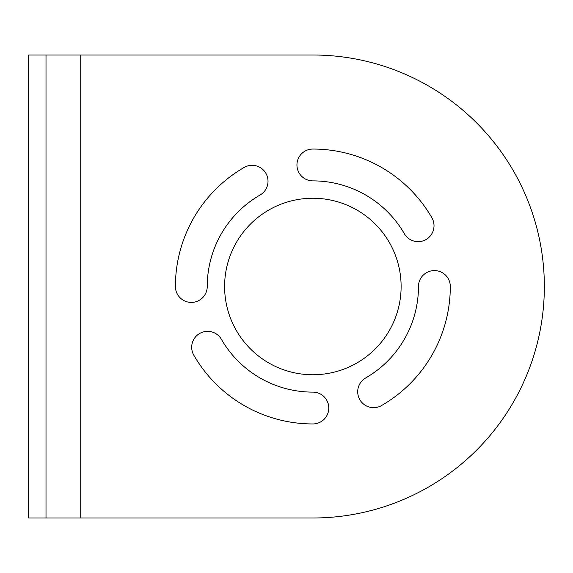 <?xml version="1.0" encoding="UTF-8"?>
<svg xmlns="http://www.w3.org/2000/svg" width="573" height="573" viewBox="0 0 573 573"><rect width="100%" height="100%" fill="white"/><g stroke="black" fill="none" stroke-linecap="round" stroke-linejoin="round"><path stroke-width="0.86" d="M312.858 198.244A88.256 88.256 0 0 0 224.602 286.5A88.256 88.256 0 0 0 312.858 374.756A88.256 88.256 0 0 0 401.114 286.5A88.256 88.256 0 0 0 312.858 198.244M221.393 339.309A15.915 15.915 0 0 0 207.612 331.352A15.915 15.915 0 0 0 193.824 355.224A137.448 137.448 0 0 0 312.858 423.948A15.915 15.915 0 0 0 328.773 408.033A15.915 15.915 0 0 0 312.858 392.118A105.618 105.618 0 0 1 221.393 339.309M450.306 286.5A15.915 15.915 0 0 0 434.391 270.585A15.915 15.915 0 0 0 418.476 286.5A105.618 105.618 0 0 1 365.667 377.965A15.915 15.915 0 0 0 359.844 399.71A15.915 15.915 0 0 0 381.582 405.534A137.448 137.448 0 0 0 450.306 286.5M260.049 195.035A15.915 15.915 0 0 0 252.091 165.332A15.915 15.915 0 0 0 244.134 167.466A137.448 137.448 0 0 0 175.41 286.5A15.915 15.915 0 0 0 191.325 302.415A15.915 15.915 0 0 0 207.24 286.5A105.618 105.618 0 0 1 260.049 195.035M46.012 517.992L28.65 517.992L28.65 55.008L46.012 55.008L46.012 517.992L312.858 517.992A231.492 231.492 0 0 0 544.35 286.5A231.492 231.492 0 0 0 312.858 55.008L46.012 55.008M312.858 149.052A15.915 15.915 0 0 0 296.943 164.967A15.915 15.915 0 0 0 312.858 180.882A105.618 105.618 0 0 1 404.33 233.691A15.915 15.915 0 0 0 426.068 239.514A15.915 15.915 0 0 0 431.892 217.776A137.448 137.448 0 0 0 312.858 149.052M80.736 55.008L80.736 517.992"/></g></svg>
